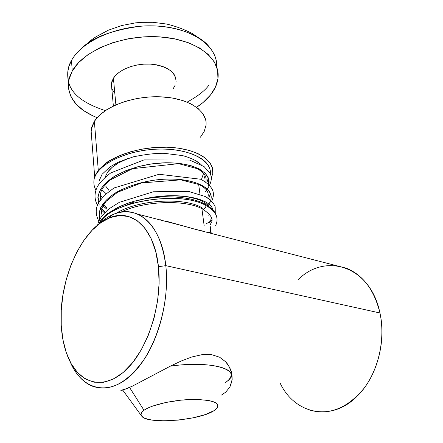 <?xml version="1.0" encoding="UTF-8"?>
<svg xmlns="http://www.w3.org/2000/svg" width="443" height="443" viewBox="0 0 443 443"><rect width="100%" height="100%" fill="white"/><g stroke="black" fill="none" stroke-linecap="round" stroke-linejoin="round"><path stroke-width="0.66" d="M298.178 279.638C325.594 252.15 370.509 266.099 379.944 312.98C374.335 290.148 363.249 275.258 346.692 268.308L195.518 229.363L165.433 220.957L195.518 229.363L204.456 231.44M165.804 265.656C161.474 223.848 136.378 203.343 112.655 214.694C107.029 217.192 101.624 221.002 96.441 226.135C110.091 212.801 123.841 208.803 137.684 214.135C152.708 221.207 162.083 238.384 165.804 265.656L379.944 312.98L165.804 265.656C169.209 295.985 160.792 333.507 144.894 358.321C127.224 383.549 109.371 392.703 91.33 385.798C82.26 381.556 75.166 373.493 70.055 361.604L71.927 365.619C84.353 390.593 109.847 396.208 132.59 373.798C155.36 351.642 170.217 303.588 165.804 265.656L158.444 266.697L165.804 265.656M61.228 325.234C58.354 281.632 80.56 229.939 108.64 218.238C131.05 207.579 154.518 227.209 158.444 266.697L155.714 251.513L151.085 238.5L144.822 228.134L137.247 220.752L128.708 216.533L119.582 215.508L110.229 217.585L100.987 222.574L92.166 230.205L84.048 240.139L76.872 252.001L70.852 265.385L66.151 279.854L62.917 294.966L61.256 310.255L61.228 325.234L62.878 339.432L66.179 352.357L71.085 363.531L77.464 372.497L85.156 378.837L93.916 382.198L103.435 382.315L113.353 379.047L123.248 372.413L132.695 362.584L141.234 349.92L148.455 334.947L154.003 318.345L157.603 300.891L159.098 283.404L158.444 266.697C162.465 302.519 148.494 347.788 127.119 368.836C105.766 390.117 81.739 385.078 69.988 361.482C64.938 351.31 62.02 339.227 61.228 325.234M120.801 390.1L121.105 390.394L122.517 390.167L132.391 386.158L170.477 366.084L181.27 360.979L191.908 356.947L202.202 354.627L211.643 354.655L219.612 357.213L225.742 361.848L229.873 367.806L231.955 374.335L231.988 380.93L229.889 387.06L225.648 392.221L221.472 395.045L225.648 392.221L229.889 387.06L232.154 379.557L230.869 370.171M211.472 232.902L208.265 232.187L211.472 232.902M308.273 409.681C328.257 415.866 346.758 408.845 363.786 388.616C378.981 368.726 385.438 338.297 379.944 312.98L380.111 313.766C386.263 342.018 376.827 376.666 357.878 395.461C331.807 422.755 294.545 414.006 280.098 383.045M120.85 390.344L126.382 388.832L132.391 386.158L170.477 366.084L181.27 360.979L191.908 356.947L202.202 354.627L211.643 354.655L219.612 357.213L225.742 361.848L228.062 364.711L231.163 371.029L231.955 374.335L232.154 379.557M157.304 219.13L155.986 218.881M160.604 219.822L160.012 219.689M210.397 174.415C212.225 160.444 189.565 148.305 158.993 149.075C128.459 149.684 98.95 163.34 94.597 177.77C98.623 164.851 122.545 152.265 150.088 149.618C177.626 146.882 202.855 154.59 208.808 166.424M204.843 203.957L205.962 205.53C215.935 211.161 219.174 217.812 215.675 225.487C219.174 217.812 215.935 211.161 205.962 205.53L204.843 203.957M99.57 223.217C109.316 201.847 180.129 189.886 205.962 205.53C182.007 191.149 117.378 199.959 102.211 219.634M202.595 209.052C204.66 209.196 205.785 208.022 205.962 205.53C205.785 208.022 204.66 209.196 202.595 209.052L201.471 207.479C182.992 196.869 137.18 199.904 116.033 213.393M102.881 217.901L107.261 213.864L117.556 207.501L128.586 203.066L119.588 206.543L107.261 213.864L102.881 217.901L99.825 222.021L101.082 220.099M127.329 204.771L133.398 202.329M135.89 201.238C168.534 190.529 210.392 196.354 212.911 209.96C210.392 196.354 168.534 190.529 135.89 201.238M211.549 218.72L209.617 221.306L211.549 218.72M210.696 200.236C215.359 186.514 188.724 175.428 153.948 180.196C139.894 182.317 127.252 186.442 116.027 192.561C102.693 201.116 97.294 209.982 99.836 219.158C97.2 209.473 103.313 200.197 118.187 191.332C130.486 185.174 144.08 181.265 158.971 179.598C195.823 176.021 218.986 190.113 208.664 204.251M207.955 205.198L207.651 205.574L207.955 205.198M105.86 212.795L101.862 208.98M99.315 205.081C95.55 195.49 100.201 186.16 113.275 177.089C124.45 170.538 137.247 166.147 151.661 163.904C187.317 158.915 214.395 171.314 208.182 185.877M206.1 189.571L206.837 188.491M206.842 182.837L208.36 177.931M97.803 197.224L99.431 201.344M102.056 204.987L107.101 209.362L102.986 205.967M208.675 198.619L210.486 193.469L208.675 198.619M100.932 220.304L100.406 221.915L100.932 220.304M208.67 184.399L208.603 178.662L205.331 173.335L199.178 168.866L190.418 165.444L179.022 163.29L165.832 162.742L152.06 163.849L138.792 166.43L126.022 170.594L114.776 176.153L106.098 182.594L100.517 189.277L97.936 196.122L98.479 202.999M100.677 207.424L105.185 212.258M132.966 201.792L130.84 202.373M68.311 80.947C66.899 73.017 67.962 66.206 71.5 60.508C73.516 56.593 77.071 52.357 82.16 47.789C92.98 37.245 112.395 30.058 140.398 26.226C167.858 23.856 195.734 32.339 207.241 44.533C214.213 52.23 217.319 59.578 216.555 66.577C217.989 46.631 192.771 27.892 156.584 26.01C120.463 23.961 82.392 39.997 71.5 60.508L72.237 71.09C83.306 50.585 122.268 34.565 158.843 36.83C195.485 38.912 220.376 57.928 218.022 77.824C217.391 83.793 214.877 89.519 210.486 95.007C206.859 99.498 202.224 103.596 196.576 107.289L203.138 102.444L210.486 95.007L215.514 86.95L217.945 78.544L217.579 70.088L214.307 61.909L208.132 54.356L199.206 47.772L187.815 42.489L174.387 38.779L159.497 36.869L143.82 36.869L128.088 38.801L113.048 42.578L99.404 47.999L87.758 54.794L78.594 62.618L72.237 71.09L71.5 60.508L68.964 66.295L67.718 72.098L68.416 82.553L69.678 76.822L72.237 71.09L68.853 79.834L68.471 88.478L70.974 96.685L76.152 104.166L83.705 110.678L93.279 116.027L97.161 117.65C77.436 109.786 67.857 98.086 68.416 82.559M129.572 387.47L144.003 410.296C151.584 404.631 175.373 399.431 194.416 399.414C214.617 400.073 221.622 403.495 215.431 409.681L213.986 410.683L216.633 408.618L217.901 406.591L217.707 404.692L216.04 402.98L212.917 401.546L208.448 400.444L196.138 399.425L181.043 400.14L165.676 402.499L152.625 406.087L147.663 408.158L144.003 410.296L141.782 412.411L141.051 414.426L141.81 416.259L143.997 417.843L147.497 419.133L152.159 420.08L164.192 420.85L178.324 420.091L192.611 417.926L205.092 414.642L213.986 410.683C199.566 420.545 147.048 424.649 141.688 416.11C140.359 414.366 141.134 412.427 144.003 410.296L129.572 387.47M227.154 381.268C243.041 369.877 211.416 360.109 170.311 366.167C204.66 361.145 235.2 367.131 230.781 376.628C230.078 378.676 228.167 380.736 225.061 382.807M176.081 81.324L176.043 81.822C175.793 71.999 167.365 66.101 150.758 64.13C135.425 63.116 118.824 69.485 113.425 78.217L115.889 104.847L113.425 78.217L111.354 83.893L113.369 106.01M98.329 170.932C107.76 157.193 138.576 146.256 167.039 147.209C195.568 148.045 214.96 160.144 212.762 173.495L211.261 178.341L212.773 173.423L212.424 167.836L209.788 162.515L204.899 157.68L197.883 153.555L188.978 150.332L178.529 148.178L166.967 147.209L154.795 147.486L142.568 149.003L130.84 151.694L120.131 155.427M205.967 125.452C207.928 111.21 188.856 98.075 161.075 96.84C133.343 95.478 103.457 106.752 94.37 121.304L98.291 170.466L94.37 121.304L99.415 115.33L106.541 109.825L115.479 105.03L125.867 101.176L137.264 98.451L149.153 96.978L161.003 96.834L172.277 98.008L182.483 100.434L191.199 103.978L198.087 108.469L202.922 113.69L205.558 119.405M210.375 231.933L210.691 226.655L210.375 231.933M203.232 174.437L203.348 173.152M199.488 163.749L196.293 160.953L199.488 163.749M128.769 158.145C118.802 161.916 111.758 166.568 107.643 172.094L104.985 177.344L107.643 172.094L112.068 167.404L118.237 163.057L128.763 158.145M91.557 136.499L91.009 133.598L91.551 127.479L94.37 121.304L91.053 129.998L94.708 177.106M205.973 125.38L204.223 131.383L200.435 137.192M198.652 184.31L199.97 194.217M200.806 200.524L201.028 202.191M201.897 208.703L204.157 225.675M105.833 186.281L108.956 190.435M201.427 179.542L203.271 174.154M173.274 88.567L175.267 84.995M175.661 77.691L173.999 74.236L171.136 71.102L167.177 68.41L162.254 66.289L156.562 64.833L150.327 64.102L143.814 64.141L137.286 64.944L131.028 66.483L125.297 68.687L120.33 71.456L116.321 74.679L113.425 78.217L111.741 81.916L111.309 85.632M112.134 89.22L114.15 92.543M209.334 222.619L208.099 222.696L206.372 223.698M210.552 224.717L210.12 223.327M209.024 85.006C205.109 90.538 197.816 96.242 187.145 102.117M105.334 110.617C83.555 103.524 71.279 93.899 68.515 81.745M112.655 214.694L108.64 218.238M137.684 214.135L183.989 226.135M71.927 365.619L69.994 361.494M124.367 153.782C114.992 157.52 109.006 160.521 106.403 162.791L99.42 169.071C95.981 173.329 94.16 177.128 93.96 180.456C93.573 183.823 94.215 187.04 95.898 190.113M100.24 195.524L102.444 197.345M99.287 180.484L102.084 174.287L109.958 166.922L118.215 162.227L133.343 156.833C145.625 154.325 155.825 153.145 163.943 153.295L182.472 155.582C190.761 157.791 196.98 160.815 201.133 164.652M99.038 223.687C101.497 215.902 120.546 202.988 143.283 199.228C166.33 194.737 191.47 196.803 205.098 204.085C211.743 208.038 215.514 212.014 216.422 216.012M120.823 212.175C143.704 200.784 185.545 199.35 202.34 208.924C210.325 214.063 213.393 218.526 211.544 222.331M205.768 182.056C206.421 179.531 206.089 177.172 204.766 174.974L200.374 170.61L197.063 168.639L178.601 163.661L132.518 168.661L110.639 179.714C105.816 184.061 102.831 187.478 101.696 189.953C100.268 193.203 99.941 196.376 100.711 199.477M102.837 203.846L107.007 208.216M207.706 197.966C208.886 194.627 208.077 191.537 205.292 188.696L202.695 186.575L199.306 184.62L180.755 179.852L141.367 182.937L117.639 192.223L106.198 201.272C100.827 208.398 101.187 211.145 102.117 215.713M208.83 215.503L209.484 214.401M209.046 206.527C207.573 204.411 204.976 202.484 201.272 200.734C200.147 200.031 192.517 197.489 185.013 196.559C174.088 195.391 162.304 195.922 149.656 198.148M205.552 191.442C211.455 183.823 212.817 177.599 209.639 172.776L204.051 166.568L189.587 160.056L143.964 159.906L110.761 172.903C103.917 178.186 99.354 182.981 97.061 187.289C94.232 193.558 94.365 199.533 97.454 205.225M100.074 208.825L104.554 212.9M210.94 202.562C213.532 198.071 214.074 193.873 212.568 189.964C210.713 186.187 206.815 182.621 200.867 179.271L159.098 174.265L113.934 188.009L104.393 195.291L98.706 202.578C95.356 208.304 95.4 214.512 98.844 221.207M209.733 222.153L211.693 220.021M215.276 213.282L215.198 207.014C215.054 205.851 213.565 203.603 210.73 200.269L205.214 196.509L188.386 191.359L153.317 191.78L119.283 202.357L109.377 208.603C100.722 215.918 98.462 221.079 97.693 224.928M203.869 179.116L205.115 175.561M101.851 189.637L105.777 193.386M82.16 47.789L91.18 40.075L96.098 36.708L108.336 30.213L121.609 25.567L135.431 22.881L141.483 22.333L152.985 22.305L166.579 24.038C175.71 26.203 184.343 29.41 192.478 33.657L202.506 40.44M122.744 390.106L141.533 415.905"/></g></svg>

